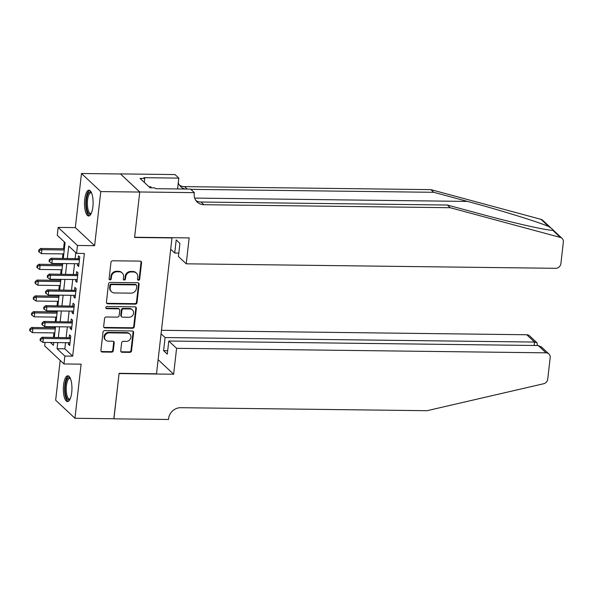 <?xml version="1.0" encoding="UTF-8"?>
<svg xmlns="http://www.w3.org/2000/svg" width="593" height="593" viewBox="0 0 593 593"><rect width="100%" height="100%" fill="white"/><g stroke="black" fill="none" stroke-linecap="round" stroke-linejoin="round"><path stroke-width="0.89" d="M138.495 280.237A1.134 1.023 133.1 0 0 139.689 279.162L141.564 262.684A1.623 1.46 133.1 0 0 140.215 261.12L112.67 260.779A1.623 1.46 133.1 0 0 110.965 262.314L109.082 278.792A1.134 1.023 133.1 0 0 110.031 279.889A1.134 1.023 133.1 0 0 111.225 278.814L111.469 276.679A5.196 4.685 133.1 0 1 116.932 271.779L119.23 271.809A5.196 4.685 133.1 0 1 122.21 272.98A5.196 4.685 133.1 0 1 123.559 276.827L123.314 278.962A1.134 1.023 133.1 0 0 124.263 280.059A1.134 1.023 133.1 0 0 125.457 278.992L125.701 276.857A5.196 4.685 133.1 0 1 131.164 271.957L133.462 271.979A5.196 4.685 133.1 0 1 136.442 273.151A5.196 4.685 133.1 0 1 137.791 277.005L137.546 279.133A1.134 1.023 133.1 0 0 138.495 280.237M137.628 279.681A1.134 1.023 133.1 0 0 139.17 278.673L141.045 262.195A1.623 1.46 133.1 0 0 140.852 261.276M109.171 279.333A1.134 1.023 133.1 0 0 110.706 278.325L110.95 276.197L111.469 276.679M123.396 279.511A1.134 1.023 133.1 0 0 124.938 278.502L125.182 276.368L125.701 276.857M71.716 392.507A12.898 4.299 -89.3 0 0 67.802 375.799A12.898 4.299 -89.3 0 0 63.577 384.887A12.898 4.299 -89.3 0 0 67.491 401.594A12.898 4.299 -89.3 0 0 71.716 392.507M92.864 206.89A12.898 4.299 -89.3 0 0 88.95 190.183A12.898 4.299 -89.3 0 0 84.725 199.27A12.898 4.299 -89.3 0 0 88.639 215.978A12.898 4.299 -89.3 0 0 92.864 206.89M120.735 350.708A1.623 1.46 133.1 0 0 122.091 352.279L129.815 352.368A1.623 1.46 133.1 0 0 131.52 350.841L133.61 332.54A1.623 1.46 133.1 0 0 132.254 330.976L104.709 330.635A1.623 1.46 133.1 0 0 103.004 332.169L100.921 350.463A1.623 1.46 133.1 0 0 102.27 352.034L111.61 352.146A1.623 1.46 133.1 0 0 113.315 350.619L114.204 342.784A1.623 1.46 133.1 0 0 112.855 341.22L108.222 341.16A4.344 3.914 133.1 0 1 105.724 340.182A4.344 3.914 133.1 0 1 105.005 335.564A4.344 3.914 133.1 0 1 109.171 332.866L127.302 333.088A4.344 3.914 133.1 0 1 129.8 334.067A4.344 3.914 133.1 0 1 130.519 338.685A4.344 3.914 133.1 0 1 126.353 341.383L123.337 341.346A1.623 1.46 133.1 0 0 121.624 342.88L120.735 350.708M65.541 342.687L64.845 348.825L72.665 356.156L64.867 356.059L63.97 363.961L44.675 345.882L45.068 342.435M139.763 191.976L134.604 237.237L189.167 237.904L186.217 263.811L555.678 268.31A4.959 4.477 133.1 0 0 560.896 263.626L563.35 242.063A4.959 4.477 133.1 0 0 562.068 238.386A4.959 4.477 133.1 0 0 560.318 237.422L450.183 207.706L203.881 204.704A11.578 10.437 -46.9 0 1 197.224 202.094A11.578 10.437 -46.9 0 1 194.222 193.511L194.326 192.643L139.763 191.976L120.468 173.905L139.755 192.058L134.581 237.474L171.992 237.926L156.515 373.79L119.104 373.331L113.923 418.747L74.955 418.273L81.115 364.169L63.97 363.961M139.755 192.058L100.78 191.583L81.486 173.512L75.326 227.616L58.173 227.408L77.468 245.48L76.571 253.374L68.744 246.051L67.335 258.452M75.326 227.616L94.621 245.687L100.78 191.583M94.621 245.687L77.468 245.48M72.665 356.156L84.362 253.47L76.571 253.374M135.308 304.15A1.623 1.46 133.1 0 0 137.02 302.615L139.103 284.314A1.623 1.46 133.1 0 0 137.746 282.75L110.202 282.409A1.623 1.46 133.1 0 0 108.497 283.943L106.414 302.245A1.623 1.46 133.1 0 0 107.77 303.809L135.308 304.15L134.789 303.66A1.623 1.46 133.1 0 0 136.494 302.126L138.577 283.832A1.623 1.46 133.1 0 0 138.384 282.905M136.353 308.427L134.27 326.728A1.623 1.46 133.1 0 1 132.565 328.255L105.02 327.922A1.623 1.46 133.1 0 1 103.664 326.35L104.561 318.523A1.623 1.46 133.1 0 1 106.266 316.988L117.436 317.129A1.623 1.46 133.1 0 0 119.141 315.595L119.734 310.398A1.623 1.46 133.1 0 0 118.378 308.834L106.755 308.686A1.134 1.023 133.1 0 1 105.91 307.226A1.134 1.023 133.1 0 1 106.999 306.522L135.004 306.863A1.623 1.46 133.1 0 1 136.353 308.427L135.834 307.937L133.751 326.239L134.27 326.728M60.19 360.418L55.66 400.201L74.955 418.273M120.461 173.986L81.486 173.512M77.564 263.737L77.386 265.293L78.691 266.516L79.773 257.036L78.469 255.82L78.157 258.585M75.771 279.533L75.593 281.097L76.89 282.312L77.972 272.839L76.667 271.616L76.356 274.381M73.969 295.329L73.791 296.893L75.096 298.116L76.171 288.635L74.866 287.412L74.555 290.177M72.168 311.125L71.99 312.689L73.295 313.912L74.37 304.431L73.072 303.208L72.754 305.973M70.367 326.928L70.189 328.485L71.494 329.708L72.576 320.227L71.271 319.004L70.952 321.769M75.8 252.655L75.126 258.548M74.54 263.7L73.332 274.344M72.739 279.496L71.531 290.14M70.945 295.292L69.729 305.936M69.144 311.088L67.928 321.732M67.343 326.891L66.127 337.536M68.566 342.724L68.388 344.281L69.692 345.504L70.775 336.023L69.47 334.808L69.151 337.573M64.326 241.907L63.547 248.763M62.962 253.915L62.45 258.392M61.865 263.544L61.746 264.56M61.161 269.711L60.649 274.188M60.063 279.34L59.945 280.356M59.359 285.507L58.848 289.984M58.262 295.136L58.144 296.152M57.558 301.311L57.047 305.78M56.461 310.94L56.35 311.955M55.757 317.107L55.253 321.584M54.66 326.736L54.549 327.751M53.963 332.903L53.452 337.38M63.303 258.4L65.097 242.633L57.276 235.302L58.173 227.408M57.751 342.591L57.047 348.736L64.867 356.059M66.75 263.603L65.534 274.248M64.948 279.399L63.733 290.044M63.147 295.195L61.931 305.84M61.346 310.999L60.138 321.643M59.545 326.795L58.336 337.439M50.398 342.502L53.4 345.311L53.711 342.539M54.304 337.387L55.512 326.743M56.098 321.591L57.313 310.947M57.899 305.795L59.115 295.151M59.7 289.999L60.916 279.355M61.502 274.196L62.71 263.551M64.845 348.825L57.047 348.736M77.386 265.293L78.832 265.316M75.593 281.097L77.031 281.112M73.791 296.893L75.229 296.908M71.99 312.689L73.428 312.704M70.189 328.485L71.627 328.5M68.388 344.281L69.833 344.303M136.442 273.151L135.923 272.661A5.196 4.685 133.1 0 0 132.936 271.49L133.462 271.979M125.182 276.368A5.196 4.685 133.1 0 1 130.645 271.468L132.936 271.49M122.21 272.98L121.691 272.491A5.196 4.685 133.1 0 0 118.704 271.32L119.23 271.809M110.95 276.197A5.196 4.685 133.1 0 1 116.413 271.29L118.704 271.32M106.607 303.164A1.623 1.46 133.1 0 0 107.244 303.32L134.789 303.66M136.768 285.996A1.134 1.023 133.1 0 0 135.819 284.899L111.64 284.603A1.134 1.023 133.1 0 0 110.446 285.678L110.187 287.924A5.196 4.685 133.1 0 0 111.536 291.778A5.196 4.685 133.1 0 0 114.523 292.949L131.046 293.15A5.196 4.685 133.1 0 0 136.509 288.242L136.768 285.996M136.472 285.151L135.953 284.67A1.134 1.023 133.1 0 0 135.293 284.41L135.819 284.899M111.536 291.778L111.017 291.289A5.196 4.685 133.1 0 1 109.668 287.435L109.927 285.189A1.134 1.023 133.1 0 1 111.121 284.114L135.293 284.41M103.857 327.277A1.623 1.46 133.1 0 0 104.501 327.432L132.039 327.773A1.623 1.46 133.1 0 0 133.751 326.239M119.312 309.198L118.793 308.708A1.623 1.46 133.1 0 0 117.859 308.345L106.229 308.204L106.755 308.686M129.029 317.27A4.344 3.914 133.1 0 0 133.195 314.572A4.344 3.914 133.1 0 0 132.469 309.954A4.344 3.914 133.1 0 0 129.971 308.975L123.581 308.894A1.623 1.46 133.1 0 0 121.876 310.428L121.283 315.624A1.623 1.46 133.1 0 0 122.64 317.188L129.029 317.27M132.469 309.954L131.942 309.464A4.344 3.914 133.1 0 0 129.452 308.486L129.971 308.975M121.706 316.825L121.187 316.336A1.623 1.46 133.1 0 1 120.764 315.135L121.357 309.939A1.623 1.46 133.1 0 1 123.062 308.404L129.452 308.486M135.834 307.937A1.623 1.46 133.1 0 0 135.641 307.018M129.8 334.067L129.274 333.577A4.344 3.914 133.1 0 0 126.776 332.599L127.302 333.088M105.724 340.182L105.206 339.693A4.344 3.914 133.1 0 1 104.479 335.075A4.344 3.914 133.1 0 1 108.645 332.376L126.776 332.599M101.114 351.39A1.623 1.46 133.1 0 0 101.751 351.545L111.084 351.664A1.623 1.46 133.1 0 0 112.789 350.129L113.686 342.294A1.623 1.46 133.1 0 0 113.493 341.375M120.928 351.634A1.623 1.46 133.1 0 0 121.565 351.79L129.296 351.879A1.623 1.46 133.1 0 0 131.001 350.352L133.084 332.05A1.623 1.46 133.1 0 0 132.891 331.131M64.4 248.771L40.598 248.482L41.903 249.705L41.451 253.656L63.807 253.923M64.259 249.979L41.903 249.705L39.353 250.498L38.827 250.009L38.649 251.588L39.168 252.077L39.353 250.498M41.451 253.656L39.168 252.077M38.827 250.009L40.598 248.482M79.573 258.763L51.028 258.251L52.332 259.475L79.455 259.801M49.782 260.268L49.256 259.778L49.078 261.357L49.597 261.847L49.782 260.268L52.332 259.475L51.88 263.425L79.01 263.752M51.028 258.251L49.256 259.778M49.597 261.847L51.88 263.425M91.152 213.636A11.163 3.721 90.7 0 1 86.385 205.571A11.163 3.721 90.7 0 1 87.66 194.749A11.163 3.721 90.7 0 1 91.411 192.584M91.567 192.947A10.333 3.447 -89.3 0 0 90.944 192.769A10.333 3.447 -89.3 0 0 87.438 205.4A10.333 3.447 -89.3 0 0 90.692 213.443A10.333 3.447 -89.3 0 0 91.315 213.28M89.669 190.375A12.816 4.27 -89.3 0 0 85.844 205.941A12.816 4.27 -89.3 0 0 89.358 215.808M151.237 187.848L150.911 186.758L148.939 186.736M70.004 399.252A11.163 3.721 90.7 0 1 65.237 391.195A11.163 3.721 90.7 0 1 66.512 380.365A11.163 3.721 90.7 0 1 70.256 378.208M70.419 378.564A10.333 3.447 -89.3 0 0 69.796 378.393A10.333 3.447 -89.3 0 0 66.29 391.017A10.333 3.447 -89.3 0 0 69.544 399.059A10.333 3.447 -89.3 0 0 70.167 398.896M68.521 375.992A12.816 4.27 -89.3 0 0 64.696 391.558A12.816 4.27 -89.3 0 0 68.21 401.424M450.183 207.706L447.33 205.03L481.101 214.14C513.516 222.983 547.317 230.595 552.691 230.277C553.773 230.254 552.424 228.994 548.651 226.496C537.97 221.841 499.654 209.996 467.514 201.42L433.742 192.302L190.805 189.345M560.318 237.422L552.78 230.277M186.217 263.811L178.419 256.51L179.916 243.397L176.21 239.928L174.72 253.041L178.812 253.085M174.72 253.041L170.702 249.275M433.742 192.302L430.889 189.634L184.586 186.632A11.578 10.437 -46.9 0 1 179.501 185.209M195.935 200.604A11.578 10.437 -46.9 0 0 201.02 202.028L447.33 205.03M548.651 226.496L541.024 219.351L430.889 189.634M194.326 192.643L190.546 189.1L155.625 188.678L154.788 187.892L150.111 187.84L140.052 178.411L144.729 178.463L143.891 177.685L178.812 178.108L175.031 174.572L120.468 173.905M177.574 188.945L178.812 178.108M541.024 219.351A4.959 4.477 -46.9 0 1 542.773 220.314L551.809 228.779M185.201 189.034A11.578 10.437 -46.9 0 1 180.783 186.691A11.578 10.437 -46.9 0 1 178.278 182.8M144.284 182.37L144.729 178.463M176.588 348.328L546.049 352.828L538.251 345.526L168.79 341.019L176.588 348.328L173.638 374.235L119.074 373.568L113.834 418.747M538.251 345.526L541.461 346.979L548.896 353.947A4.959 4.477 133.1 0 1 550.185 357.623L547.724 379.186A4.959 4.477 133.1 0 1 543.648 383.745L427.056 410.697L180.746 407.695A11.578 10.437 133.1 0 0 168.575 418.621L168.479 419.488L113.915 418.828M158.116 359.699L173.638 374.235M161.074 333.792L165.091 337.558L163.594 350.663L167.3 354.132L168.79 341.019M165.091 337.558L534.545 342.057L526.754 334.756A4.959 4.477 -46.9 0 1 529.601 335.875L537.043 342.843L534.545 342.057L534.16 345.474M161.466 330.301L526.754 334.756M548.896 353.947A4.959 4.477 133.1 0 0 546.049 352.828M163.594 350.663L167.686 350.715M537.414 345.511L537.043 342.843M62.599 264.567L38.797 264.278L40.102 265.501L39.657 269.452L62.013 269.726M62.458 265.775L40.102 265.501L37.552 266.294L37.033 265.805L36.848 267.384L37.374 267.873L37.552 266.294M39.657 269.452L37.374 267.873M37.033 265.805L38.797 264.278M60.797 280.37L37.003 280.074L38.3 281.297L37.856 285.248L60.212 285.522M60.656 281.571L38.3 281.297L35.75 282.09L35.232 281.601L35.046 283.187L35.573 283.669L35.75 282.09M37.856 285.248L35.573 283.669M35.232 281.601L37.003 280.074M58.996 296.166L35.202 295.877L36.507 297.093L36.054 301.044L58.41 301.318M58.863 297.367L36.507 297.093L33.949 297.886L33.43 297.404L33.252 298.983L33.771 299.472L33.949 297.886M36.054 301.044L33.771 299.472M33.43 297.404L35.202 295.877M57.195 311.962L33.401 311.673L34.705 312.896L34.253 316.84L56.609 317.114M57.061 313.163L34.705 312.896L32.148 313.69L31.629 313.2L31.451 314.779L31.97 315.268L32.148 313.69M34.253 316.84L31.97 315.268M31.629 313.2L33.401 311.673M77.779 274.559L49.226 274.048L50.531 275.271L77.661 275.604M47.981 276.064L47.462 275.575L47.277 277.153L47.803 277.643L47.981 276.064L50.531 275.271L50.086 279.221L77.209 279.548M49.226 274.048L47.462 275.575M47.803 277.643L50.086 279.221M75.978 290.355L47.433 289.844L48.73 291.067L75.86 291.4M46.18 291.86L45.661 291.371L45.476 292.949L46.002 293.439L46.18 291.86L48.73 291.067L48.285 295.017L75.407 295.351M47.433 289.844L45.661 291.371M46.002 293.439L48.285 295.017M74.177 306.151L45.631 305.647L46.936 306.863L74.058 307.196M44.379 307.656L43.86 307.174L43.682 308.753L44.201 309.242L44.379 307.656L46.936 306.863L46.484 310.814L73.606 311.147M45.631 305.647L43.86 307.174M44.201 309.242L46.484 310.814M72.376 321.955L43.83 321.443L45.135 322.666L72.257 322.992M42.577 323.459L42.059 322.97L41.881 324.549L42.4 325.038L42.577 323.459L45.135 322.666L44.683 326.61L71.805 326.943M43.83 321.443L42.059 322.97M42.4 325.038L44.683 326.61M55.401 327.759L31.599 327.469L32.904 328.692L32.452 332.643L54.808 332.91M55.26 328.967L32.904 328.692L30.354 329.486L29.828 328.996L29.65 330.575L30.169 331.064L30.354 329.486M32.452 332.643L30.169 331.064M29.828 328.996L31.599 327.469M70.574 337.751L42.029 337.239L43.333 338.462L70.456 338.788M40.784 339.255L40.257 338.766L40.079 340.345L40.598 340.834L40.784 339.255L43.333 338.462L42.881 342.406L70.011 342.739M42.029 337.239L40.257 338.766M40.598 340.834L42.881 342.406M139.17 278.673L139.689 279.162M110.706 278.325L111.225 278.814M124.938 278.502L125.457 278.992M130.645 271.468L131.164 271.957M116.413 271.29L116.932 271.779M141.045 262.195L141.564 262.684M107.244 303.32L107.77 303.809M138.577 283.832L139.103 284.314M136.494 302.126L137.02 302.615M111.121 284.114L111.64 284.603M109.927 285.189L110.446 285.678M109.668 287.435L110.187 287.924M132.039 327.773L132.565 328.255M104.501 327.432L105.02 327.922M117.859 308.345L118.378 308.834M123.062 308.404L123.581 308.894M121.357 309.939L121.876 310.428M120.764 315.135L121.283 315.624M108.645 332.376L109.171 332.866M113.686 342.294L114.204 342.784M112.789 350.129L113.315 350.619M111.084 351.664L111.61 352.146M101.751 351.545L102.27 352.034M133.084 332.05L133.61 332.54M131.001 350.352L131.52 350.841M129.296 351.879L129.815 352.368M121.565 351.79L122.091 352.279M467.514 201.42L194.682 198.092M187.18 189.063L184.586 186.632M201.02 202.028L203.881 204.704M562.068 238.386L552.869 229.773"/></g></svg>
